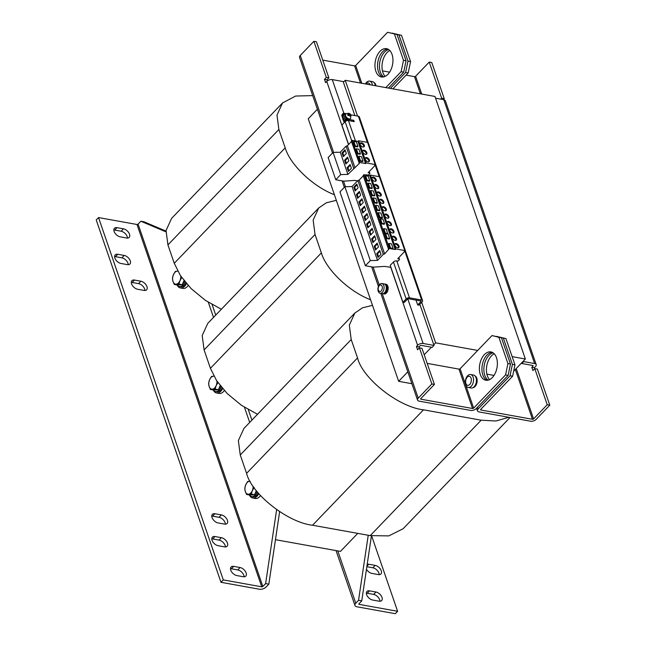 <?xml version="1.0" encoding="UTF-8"?>
<svg xmlns="http://www.w3.org/2000/svg" width="646" height="646" viewBox="0 0 646 646"><rect width="100%" height="100%" fill="white"/><g stroke="black" fill="none" stroke-linecap="round" stroke-linejoin="round"><path stroke-width="0.97" d="M382.004 597.405A5.749 3.359 43.9 0 0 375.94 592.002L369.528 590.848A5.749 3.359 43.9 0 0 366.96 591.453A5.749 3.359 43.9 0 0 367.469 596.306A5.749 3.359 43.9 0 0 372.694 600.037L379.105 601.192A5.749 3.359 43.9 0 0 381.665 600.578A5.749 3.359 43.9 0 0 382.004 597.405M379.961 601.256A5.749 3.359 43.9 0 0 379.695 599.811A5.749 3.359 43.9 0 0 373.622 594.401L367.219 593.246A5.749 3.359 43.9 0 0 366.355 593.181M366.46 569.279A5.749 3.359 43.9 0 0 371.943 573.422L378.354 574.577A5.749 3.359 43.9 0 0 380.922 573.971A5.749 3.359 43.9 0 0 381.261 570.789A5.749 3.359 43.9 0 0 375.189 565.387L368.785 564.233A5.749 3.359 43.9 0 0 367.211 564.273M379.218 574.649A5.749 3.359 43.9 0 0 378.944 573.196A5.749 3.359 43.9 0 0 372.879 567.794L366.847 566.712M212.041 517.535A5.749 3.359 43.9 0 0 218.106 522.937L224.517 524.092A5.749 3.359 43.9 0 0 227.085 523.486A5.749 3.359 43.9 0 0 226.576 518.633A5.749 3.359 43.9 0 0 221.352 514.902L214.94 513.748A5.749 3.359 43.9 0 0 212.381 514.353A5.749 3.359 43.9 0 0 212.041 517.535M230.759 570.168A5.749 3.359 43.9 0 0 236.832 575.57L243.235 576.725A5.749 3.359 43.9 0 0 245.803 576.111A5.749 3.359 43.9 0 0 245.294 571.266A5.749 3.359 43.9 0 0 240.078 567.527L233.666 566.38A5.749 3.359 43.9 0 0 231.098 566.986A5.749 3.359 43.9 0 0 230.759 570.168M131.574 283.852A5.749 3.359 43.9 0 0 137.646 289.255L144.05 290.409A5.749 3.359 43.9 0 0 146.618 289.804A5.749 3.359 43.9 0 0 146.109 284.951A5.749 3.359 43.9 0 0 140.885 281.22L134.481 280.065A5.749 3.359 43.9 0 0 131.913 280.671A5.749 3.359 43.9 0 0 131.574 283.852M114.883 258.061A5.749 3.359 43.9 0 0 120.947 263.471L127.359 264.618A5.749 3.359 43.9 0 0 129.927 264.012A5.749 3.359 43.9 0 0 129.418 259.167A5.749 3.359 43.9 0 0 124.194 255.428L117.782 254.274A5.749 3.359 43.9 0 0 115.222 254.887A5.749 3.359 43.9 0 0 114.883 258.061M114.132 231.454A5.749 3.359 43.9 0 0 120.204 236.856L126.608 238.011A5.749 3.359 43.9 0 0 129.176 237.405A5.749 3.359 43.9 0 0 128.667 232.552A5.749 3.359 43.9 0 0 123.451 228.821L117.039 227.667A5.749 3.359 43.9 0 0 114.471 228.272A5.749 3.359 43.9 0 0 114.132 231.454M212.074 540.322A5.749 3.359 43.9 0 0 218.138 545.725L224.55 546.879A5.749 3.359 43.9 0 0 227.109 546.274A5.749 3.359 43.9 0 0 226.609 541.421A5.749 3.359 43.9 0 0 221.384 537.69L214.973 536.535A5.749 3.359 43.9 0 0 212.413 537.141A5.749 3.359 43.9 0 0 212.074 540.322M487.132 380.308A14.382 8.778 100.2 0 1 482.845 374.955A14.382 8.778 100.2 0 1 483.644 360.347A14.382 8.778 100.2 0 1 492.179 352.312M496.467 357.658A14.382 8.778 -79.8 0 0 490.928 351.925A14.382 8.778 -79.8 0 0 481.496 358.95A14.382 8.778 -79.8 0 0 480.285 374.494A14.382 8.778 -79.8 0 0 485.824 380.236A14.382 8.778 -79.8 0 0 495.256 373.202A14.382 8.778 -79.8 0 0 496.467 357.658M382.715 77.044A14.382 8.778 100.2 0 1 378.427 71.69A14.382 8.778 100.2 0 1 379.226 57.09A14.382 8.778 100.2 0 1 387.753 49.048M392.041 54.393A14.382 8.778 -79.8 0 0 386.502 48.66A14.382 8.778 -79.8 0 0 377.07 55.685A14.382 8.778 -79.8 0 0 375.859 71.23A14.382 8.778 -79.8 0 0 381.406 76.971A14.382 8.778 -79.8 0 0 390.83 69.938A14.382 8.778 -79.8 0 0 392.041 54.393M493.076 352.813A14.382 8.778 -79.8 0 0 484.775 375.302A14.382 8.778 -79.8 0 0 488.158 380.147M489.571 379.638A14.382 8.778 100.2 0 1 487.334 375.762A14.382 8.778 100.2 0 1 494.23 353.79M388.658 49.548A14.382 8.778 -79.8 0 0 380.349 72.037A14.382 8.778 -79.8 0 0 383.732 76.89M385.153 76.373A14.382 8.778 100.2 0 1 382.908 72.497A14.382 8.778 100.2 0 1 389.804 50.525M398.994 246.037A2.632 1.534 43.9 0 0 397.137 243.905A2.632 1.534 43.9 0 0 395.053 243.841A2.632 1.534 43.9 0 0 394.892 245.294A2.632 1.534 43.9 0 0 396.757 247.426A2.632 1.534 43.9 0 0 398.84 247.491A2.632 1.534 43.9 0 0 398.994 246.037M398.461 247.725A2.632 1.534 43.9 0 0 398.396 246.659A2.632 1.534 43.9 0 0 394.827 244.228M396.45 238.649A2.632 1.534 43.9 0 0 394.593 236.525A2.632 1.534 43.9 0 0 392.51 236.46A2.632 1.534 43.9 0 0 392.356 237.914A2.632 1.534 43.9 0 0 394.213 240.046A2.632 1.534 43.9 0 0 396.297 240.102A2.632 1.534 43.9 0 0 396.45 238.649M395.925 240.344A2.632 1.534 43.9 0 0 395.853 239.278A2.632 1.534 43.9 0 0 392.284 236.848M393.915 231.268A2.632 1.534 43.9 0 0 392.049 229.136A2.632 1.534 43.9 0 0 389.966 229.072A2.632 1.534 43.9 0 0 389.813 230.525A2.632 1.534 43.9 0 0 391.67 232.657A2.632 1.534 43.9 0 0 393.753 232.721A2.632 1.534 43.9 0 0 393.915 231.268M393.382 232.956A2.632 1.534 43.9 0 0 393.309 231.89A2.632 1.534 43.9 0 0 389.74 229.459M391.371 223.879A2.632 1.534 43.9 0 0 389.506 221.756A2.632 1.534 43.9 0 0 387.422 221.691A2.632 1.534 43.9 0 0 387.269 223.145A2.632 1.534 43.9 0 0 389.134 225.276A2.632 1.534 43.9 0 0 391.218 225.333A2.632 1.534 43.9 0 0 391.371 223.879M390.838 225.575A2.632 1.534 43.9 0 0 390.765 224.509A2.632 1.534 43.9 0 0 387.196 222.079M378.653 186.96A2.632 1.534 43.9 0 0 376.788 184.829A2.632 1.534 43.9 0 0 374.704 184.764A2.632 1.534 43.9 0 0 374.551 186.218A2.632 1.534 43.9 0 0 376.416 188.349A2.632 1.534 43.9 0 0 378.499 188.414A2.632 1.534 43.9 0 0 378.653 186.96M378.12 188.648A2.632 1.534 43.9 0 0 378.055 187.582A2.632 1.534 43.9 0 0 374.486 185.152M376.109 179.572A2.632 1.534 43.9 0 0 374.252 177.448A2.632 1.534 43.9 0 0 372.169 177.384A2.632 1.534 43.9 0 0 372.007 178.837A2.632 1.534 43.9 0 0 373.873 180.969A2.632 1.534 43.9 0 0 375.956 181.025A2.632 1.534 43.9 0 0 376.109 179.572M375.576 181.268A2.632 1.534 43.9 0 0 375.512 180.202A2.632 1.534 43.9 0 0 371.943 177.771M381.197 194.341A2.632 1.534 43.9 0 0 379.331 192.217A2.632 1.534 43.9 0 0 377.248 192.153A2.632 1.534 43.9 0 0 377.094 193.606A2.632 1.534 43.9 0 0 378.96 195.738A2.632 1.534 43.9 0 0 381.043 195.795A2.632 1.534 43.9 0 0 381.197 194.341M380.664 196.037A2.632 1.534 43.9 0 0 380.599 194.971A2.632 1.534 43.9 0 0 377.03 192.54M383.74 201.73A2.632 1.534 43.9 0 0 381.875 199.598A2.632 1.534 43.9 0 0 379.791 199.533A2.632 1.534 43.9 0 0 379.638 200.987A2.632 1.534 43.9 0 0 381.503 203.119A2.632 1.534 43.9 0 0 383.587 203.183A2.632 1.534 43.9 0 0 383.74 201.73M383.207 203.417A2.632 1.534 43.9 0 0 383.143 202.351A2.632 1.534 43.9 0 0 379.573 199.921M388.827 216.499A2.632 1.534 43.9 0 0 386.962 214.367A2.632 1.534 43.9 0 0 384.879 214.302A2.632 1.534 43.9 0 0 384.725 215.756A2.632 1.534 43.9 0 0 386.591 217.888A2.632 1.534 43.9 0 0 388.674 217.952A2.632 1.534 43.9 0 0 388.827 216.499M388.294 218.186A2.632 1.534 43.9 0 0 388.222 217.121A2.632 1.534 43.9 0 0 384.653 214.69M386.284 209.11A2.632 1.534 43.9 0 0 384.418 206.986A2.632 1.534 43.9 0 0 382.335 206.922A2.632 1.534 43.9 0 0 382.182 208.375A2.632 1.534 43.9 0 0 384.047 210.507A2.632 1.534 43.9 0 0 386.13 210.564A2.632 1.534 43.9 0 0 386.284 209.11M385.751 210.806A2.632 1.534 43.9 0 0 385.678 209.74A2.632 1.534 43.9 0 0 382.109 207.309M366.839 152.65A2.632 1.534 43.9 0 0 364.982 150.526A2.632 1.534 43.9 0 0 362.899 150.461A2.632 1.534 43.9 0 0 362.737 151.915A2.632 1.534 43.9 0 0 364.602 154.047A2.632 1.534 43.9 0 0 366.686 154.103A2.632 1.534 43.9 0 0 366.839 152.65M366.306 154.346A2.632 1.534 43.9 0 0 366.242 153.28A2.632 1.534 43.9 0 0 362.672 150.849M369.383 160.038A2.632 1.534 43.9 0 0 367.526 157.907A2.632 1.534 43.9 0 0 365.434 157.85A2.632 1.534 43.9 0 0 365.281 159.304A2.632 1.534 43.9 0 0 367.146 161.427A2.632 1.534 43.9 0 0 369.229 161.492A2.632 1.534 43.9 0 0 369.383 160.038M368.85 161.726A2.632 1.534 43.9 0 0 368.785 160.66A2.632 1.534 43.9 0 0 365.216 158.23M364.296 145.269A2.632 1.534 43.9 0 0 362.438 143.137A2.632 1.534 43.9 0 0 360.355 143.081A2.632 1.534 43.9 0 0 360.202 144.526A2.632 1.534 43.9 0 0 362.059 146.658A2.632 1.534 43.9 0 0 364.142 146.723A2.632 1.534 43.9 0 0 364.296 145.269M363.771 146.957A2.632 1.534 43.9 0 0 363.698 145.891A2.632 1.534 43.9 0 0 360.129 143.46M382.359 292.307A4.934 3.012 100.2 0 1 380.131 293.219A4.934 3.012 100.2 0 1 378.225 291.249A4.934 3.012 100.2 0 1 379.646 284.426A4.934 3.012 100.2 0 1 381.875 283.513A4.934 3.012 100.2 0 1 383.772 285.484A4.934 3.012 100.2 0 1 382.359 292.307M381.875 283.513L384.087 283.909A4.934 3.012 100.2 0 1 385.985 285.879A4.934 3.012 100.2 0 1 385.573 291.209A4.934 3.012 100.2 0 1 382.335 293.615L380.131 293.219M379.355 285.589A3.319 2.027 -79.8 0 0 378.403 290.175A3.319 2.027 -79.8 0 0 381.172 290.886A3.319 2.027 -79.8 0 0 382.133 286.291A3.319 2.027 -79.8 0 0 379.355 285.589M384.491 284.038A4.934 3.012 100.2 0 1 384.919 284.062A4.934 3.012 100.2 0 1 387.124 287.656A4.934 3.012 100.2 0 1 385.404 292.856A4.934 3.012 100.2 0 1 383.175 293.769A4.934 3.012 100.2 0 1 382.763 293.647M383.175 293.769L384.2 293.954A4.934 3.012 -79.8 0 0 386.429 293.042A4.934 3.012 -79.8 0 0 388.149 287.841A4.934 3.012 -79.8 0 0 385.945 284.248L384.919 284.062M348.501 115.497A1.558 0.912 -136.1 0 1 348.242 115.109A1.558 0.912 -136.1 0 1 348.073 114.608L347.605 114.625A2.188 1.276 43.9 0 0 347.798 115.125A2.188 1.276 43.9 0 0 348.129 115.618L349.405 115.351L349.696 116.078L350.568 116.054L350.277 115.319L351.101 115.529A2.188 1.276 43.9 0 0 350.899 115.02A2.188 1.276 43.9 0 0 350.568 114.528L349.341 113.72L348.469 113.753L348.88 114.35M348.307 113.922L349.163 113.898A1.558 0.912 -136.1 0 1 349.179 113.898L349.341 114.746L350.1 114.544A1.558 0.912 -136.1 0 1 350.455 115.036A1.558 0.912 -136.1 0 1 350.576 115.327M345.4 116.829A3.287 1.922 43.9 0 0 348.638 119.381A3.287 1.922 43.9 0 0 350.1 119.034L350.56 118.557A3.287 1.922 -136.1 0 1 345.86 116.353A3.287 1.922 -136.1 0 1 345.82 113.995L345.36 114.479A3.287 1.922 43.9 0 0 345.166 116.296A3.287 1.922 43.9 0 0 345.4 116.829M344.794 118.848A1.647 0.961 -136.1 0 1 344.714 118.719A1.647 0.961 -136.1 0 1 344.528 118.073M343.365 120.188A2.673 1.558 -136.1 0 1 342.873 119.268A2.673 1.558 -136.1 0 1 342.76 118.412M467.22 377.175A4.579 2.794 -79.8 0 0 465.903 383.506A4.579 2.794 -79.8 0 0 469.739 384.483A4.579 2.794 -79.8 0 0 471.055 378.152A4.579 2.794 -79.8 0 0 467.22 377.175M465.742 384.855A6.573 4.013 100.2 0 1 465.354 381.366A6.573 4.013 100.2 0 1 465.742 379.234A6.573 4.013 100.2 0 1 467.631 375.754A6.573 4.013 100.2 0 1 470.603 374.535A6.573 4.013 100.2 0 1 473.138 377.159A6.573 4.013 100.2 0 1 471.249 386.251A6.573 4.013 100.2 0 1 468.277 387.471A6.573 4.013 100.2 0 1 465.742 384.855M470.603 374.535L473.494 375.051A6.573 4.013 100.2 0 1 476.021 377.676A6.573 4.013 100.2 0 1 475.472 384.782A6.573 4.013 100.2 0 1 471.16 387.996L468.277 387.471M365.466 83.932A6.573 4.013 100.2 0 1 366.605 82.333A6.573 4.013 100.2 0 1 369.577 81.113L372.459 81.638A6.573 4.013 100.2 0 1 374.995 84.255A6.573 4.013 100.2 0 1 375.326 85.708M369.577 81.113A6.573 4.013 100.2 0 1 372.104 83.738A6.573 4.013 100.2 0 1 372.443 85.191M370.029 84.755A4.579 2.794 -79.8 0 0 366.193 83.754A4.579 2.794 -79.8 0 0 365.959 84.02M249.437 495.07A9.448 5.766 -79.8 0 0 252.731 497.993L255.299 498.462A9.448 5.766 -79.8 0 0 259.571 496.701A9.448 5.766 -79.8 0 0 260.491 495.579M252.731 497.993A9.448 5.766 -79.8 0 0 257.011 496.241A9.448 5.766 -79.8 0 0 258.796 493.657M249.372 494.989A8.22 5.015 -79.8 0 0 251.302 496.459A8.22 5.015 -79.8 0 0 251.674 496.556L252.949 496.782A8.22 5.015 -79.8 0 0 258.23 492.995M251.674 496.556A8.22 5.015 -79.8 0 0 257.334 491.905M256.583 490.976A6.573 4.013 100.2 0 1 256.397 491.445A6.573 4.013 100.2 0 1 255.057 493.584M177.109 285.023A9.448 5.766 -79.8 0 0 180.404 287.946L182.971 288.407A9.448 5.766 -79.8 0 0 187.243 286.654A9.448 5.766 -79.8 0 0 188.164 285.524M180.404 287.946A9.448 5.766 -79.8 0 0 184.683 286.194A9.448 5.766 -79.8 0 0 186.468 283.602M177.044 284.934A8.22 5.015 -79.8 0 0 178.974 286.412A8.22 5.015 -79.8 0 0 179.346 286.501L180.622 286.727A8.22 5.015 -79.8 0 0 185.903 282.94M179.346 286.501A8.22 5.015 -79.8 0 0 185.006 281.858M184.255 280.921A6.573 4.013 100.2 0 1 184.07 281.39A6.573 4.013 100.2 0 1 182.729 283.529M213.269 390.047A9.448 5.766 -79.8 0 0 216.571 392.97L219.131 393.43A9.448 5.766 -79.8 0 0 223.411 391.678A9.448 5.766 -79.8 0 0 224.332 390.547M216.571 392.97A9.448 5.766 -79.8 0 0 220.843 391.218A9.448 5.766 -79.8 0 0 222.628 388.634M213.212 389.966A8.22 5.015 -79.8 0 0 215.142 391.436A8.22 5.015 -79.8 0 0 215.506 391.524L216.79 391.759A8.22 5.015 -79.8 0 0 222.062 387.963M215.506 391.524A8.22 5.015 -79.8 0 0 221.166 386.881M220.423 385.953A6.573 4.013 100.2 0 1 220.229 386.421A6.573 4.013 100.2 0 1 218.889 388.561M275.454 539.685L340.45 551.385L357.755 533.378M212.114 304.565L215.74 315.103M248.282 409.596L251.908 420.126M336.057 550.594L354.961 605.496A4.934 2.641 161 0 1 355.776 603.194L358.546 600.312L361.752 600.885L358.982 603.776A0.824 0.436 161 0 0 359.16 604.373L397.613 611.294L371.636 535.865M354.961 605.496A4.934 2.641 161 0 0 356.842 606.772L395.295 613.7L397.613 611.294M361.752 600.885L371.442 535.833M358.546 600.312L368.236 535.268M138.083 224.122A0.824 0.436 -19 0 1 136.984 224.485L98.531 217.565L223.298 579.898L261.743 586.826A0.824 0.436 161 0 0 262.849 586.463L138.083 224.122L140.86 221.239L144.066 221.812L165.974 231.082M279.629 511.672L268.825 584.154L266.055 587.036A4.934 2.641 161 0 1 259.434 589.233L220.98 582.304L223.298 579.898M220.98 582.304L96.222 219.963L98.531 217.565M225.381 524.164A5.749 3.359 43.9 0 0 219.042 517.309L212.631 516.154A5.749 3.359 43.9 0 0 211.767 516.081M244.099 576.789A5.749 3.359 43.9 0 0 237.76 569.933L231.357 568.779A5.749 3.359 43.9 0 0 230.493 568.714M144.914 290.474A5.749 3.359 43.9 0 0 138.575 283.626L132.172 282.472A5.749 3.359 43.9 0 0 131.308 282.399M128.223 264.69A5.749 3.359 43.9 0 0 121.884 257.835L115.472 256.68A5.749 3.359 43.9 0 0 114.608 256.615M127.472 238.083A5.749 3.359 43.9 0 0 121.133 231.228L114.73 230.073A5.749 3.359 43.9 0 0 113.866 230M225.414 546.952A5.749 3.359 43.9 0 0 219.075 540.096L212.663 538.942A5.749 3.359 43.9 0 0 211.799 538.869M268.825 584.154L265.627 583.572L262.849 586.463M140.86 221.239L165.917 231.833M276.633 509.662L265.627 583.572M208.319 302.28L213.527 317.404M244.487 407.303L249.695 422.427M213.915 376.166L211.492 376.457L209.595 379.719L208.61 383.143L209.062 386.219L210.426 389.465L215.142 389.102L216.127 385.678A6.573 4.013 100.2 0 1 212.332 389.199A6.573 4.013 100.2 0 1 209.062 386.219A6.573 4.013 100.2 0 1 209.595 379.719A6.573 4.013 100.2 0 1 213.398 376.198A6.573 4.013 100.2 0 1 213.939 376.214M218.033 382.424L216.127 385.678A6.573 4.013 -79.8 0 0 216.975 381.213M220.165 385.622L218.405 389.691L213.689 390.047L210.426 389.465M218.405 389.691L215.142 389.102M217.153 389.788A6.573 4.013 100.2 0 1 215.796 389.909A6.573 4.013 100.2 0 1 215.732 389.893L215.796 389.909M177.747 271.134L175.332 271.433L173.427 274.687L172.442 278.111L172.894 281.196L174.267 284.434L178.982 284.079L179.968 280.655A6.573 4.013 100.2 0 1 176.164 284.175A6.573 4.013 100.2 0 1 172.894 281.196A6.573 4.013 100.2 0 1 173.427 274.687A6.573 4.013 100.2 0 1 177.23 271.167A6.573 4.013 100.2 0 1 177.779 271.191M181.873 277.392L179.968 280.655A6.573 4.013 -79.8 0 0 180.807 276.189M183.997 280.598L182.237 284.668L177.529 285.023L174.267 284.434M182.237 284.668L178.982 284.079M180.985 284.757A6.573 4.013 100.2 0 1 179.636 284.886A6.573 4.013 100.2 0 1 179.564 284.87L179.636 284.886M250.075 481.189L247.66 481.488L245.755 484.742L244.769 488.166L245.222 491.243L246.594 494.489L251.31 494.133L252.295 490.71A6.573 4.013 100.2 0 1 248.492 494.23A6.573 4.013 100.2 0 1 245.222 491.243A6.573 4.013 100.2 0 1 245.755 484.742A6.573 4.013 100.2 0 1 249.558 481.222A6.573 4.013 100.2 0 1 250.107 481.238M254.193 487.447L252.295 490.71A6.573 4.013 -79.8 0 0 253.135 486.236M256.325 490.645L254.564 494.715L249.857 495.078L246.594 494.489M254.564 494.715L251.31 494.133M253.313 494.812A6.573 4.013 100.2 0 1 251.964 494.933A6.573 4.013 100.2 0 1 251.892 494.925L251.964 494.933M315.038 234.506L204.096 349.93L202.198 335.54L207.762 323.396L318.712 207.972L313.149 220.116L315.038 234.506L321.369 252.885C325.81 268.655 347.919 291.039 370.57 299.768L336.332 200.325L326.367 202.796L318.712 207.972M257.52 414.288L241.531 405.365L227.23 393.575L216.58 380.615L210.418 368.309L321.369 252.885M204.096 349.93L210.418 368.309M351.206 339.53L240.255 454.962L238.358 440.572L243.93 428.427L354.88 313.003L349.308 325.148L351.206 339.53L357.537 357.916C362.511 378.613 398.784 407.15 423.493 409.814L481.173 420.199L495.983 420.998L508.846 417.292M510.033 417.502L403.128 528.727L388.835 535.889L370.223 535.623L481.173 420.199M423.493 409.814L312.543 525.238L370.223 535.623M312.543 525.238C287.833 522.574 251.56 494.037 246.586 473.34L357.537 357.916M240.255 454.962L246.586 473.34M221.352 309.256L205.371 300.342L191.063 288.552L180.412 275.592L174.258 263.285L285.209 147.861C289.642 163.624 311.76 186.016 334.41 194.737L308.247 118.759L317.404 109.239M312.712 95.608L295.602 96.044L282.552 102.948L276.981 115.093L278.878 129.483L167.928 244.907L174.258 263.285M167.928 244.907L166.038 230.517L171.602 218.372L282.552 102.948M411.914 383.716L398.655 381.326L370.57 299.768M372.5 305.348L362.535 307.819L354.88 313.003M278.878 129.483L285.209 147.861M419.351 347.944L419.012 346.959L420.166 345.763A0.824 0.436 -19 0 1 421.273 345.392L432.166 347.354L434.015 345.432L419.835 304.242M354.872 115.577L343.155 81.558L332.262 79.595A4.11 2.196 161 0 0 326.747 81.42L325.592 82.623L324.462 79.337L326.311 77.415L313.875 41.312L300.245 55.499A4.11 2.196 161 0 0 299.558 57.413L332.488 153.054M433.789 344.778L435.638 342.848L421.685 302.312M357.553 116.062L345.23 80.29L343.381 82.212M424.204 354.751L431.439 347.225M513.651 371.192L525.36 359.014L434.952 96.448L345.23 80.29M435.638 342.848L477.709 350.431M512.141 356.632L525.36 359.014M398.655 381.326L407.812 371.805M486.874 374.131L494.02 375.423M512.609 376.214L510.041 375.754L512.407 364.384L514.967 364.845L512.609 376.214L480.705 409.402A0.824 0.436 -19 0 0 480.89 410L532.474 419.286A0.824 0.436 -19 0 0 533.58 418.923L516.227 368.519M421.717 94.066L415.596 76.276A0.824 0.436 161 0 1 414.49 76.64L406.092 75.13M389.595 72.158L382.448 70.874M510.041 375.754L478.145 408.942A4.11 2.196 -19 0 0 477.467 410.856A4.11 2.196 -19 0 0 479.041 411.922L530.624 421.216A4.11 2.196 -19 0 0 536.14 419.383L549.778 405.195L537.351 369.092L534.783 368.632L547.219 404.735L549.778 405.195M434.015 345.432L423.122 343.47L407.779 298.904M420.901 301.561A0.824 0.436 161 0 0 420.724 300.963L420.901 301.561L417.663 304.928L416.008 300.115M417.663 304.928L418.947 305.162L422.185 301.795A2.463 1.316 161 0 0 422.597 300.648A2.463 1.316 161 0 0 421.652 300.002L404.695 250.769M423.122 343.47A4.11 2.196 -19 0 0 417.607 345.295L416.452 346.498L417.582 349.785L419.432 347.855L431.859 383.958L434.427 384.427L421.991 348.323L419.432 347.855M419.012 346.959L416.452 346.498M327.393 80.863L327.021 79.805L328.871 77.875L316.443 41.772L313.875 41.312M427.184 363.383L458.991 369.116A0.824 0.436 161 0 0 460.097 368.745L491.994 335.565L501.441 337.777L498.882 337.317L507.918 363.577L510.485 364.037L508.119 375.407L505.56 374.946L473.655 408.135A0.824 0.436 -19 0 1 472.557 408.498L420.966 399.204A0.824 0.436 -19 0 1 420.788 398.614L434.427 384.427M508.119 375.407L476.223 408.595A4.11 2.196 -19 0 1 470.708 410.42L419.117 401.134A4.11 2.196 -19 0 1 417.542 400.068A4.11 2.196 -19 0 1 418.22 398.146L431.859 383.958M327.021 79.805L324.462 79.337M328.871 77.875L326.311 77.415M501.441 337.777L510.485 364.037M397.024 34.513L387.576 32.3L397.024 34.513L406.059 60.772L403.702 72.15L401.134 71.682L385.84 87.598M394.456 34.052L403.5 60.312L406.059 60.772M388.399 88.058L403.702 72.15M474.673 386.268L474.834 386.752A6.08 3.714 -79.8 0 1 472.872 387.721M474.584 386.251L475.206 386.365A6.08 3.714 -79.8 0 0 477.16 380.462A6.08 3.714 -79.8 0 0 474.996 375.907M505.56 374.946L507.918 363.577M498.882 337.317L491.994 335.565M376.012 85.829A6.08 3.714 -79.8 0 0 373.969 82.486M322.758 60.118L354.573 65.852A0.824 0.436 161 0 0 355.68 65.488L387.576 32.3M401.134 71.682L403.5 60.312M398.945 34.86L392.057 33.108L401.505 35.328L398.945 34.86L407.981 61.12L410.549 61.58L408.183 72.958L405.623 72.489L407.981 61.12M503.363 338.124L496.483 336.372L505.931 338.585L503.363 338.124L512.407 364.384M521.661 362.858L521.887 363.512L532.78 365.475A0.824 0.436 -19 0 1 532.966 366.072L531.803 367.275L532.934 370.554L534.783 368.632M521.887 363.512L523.736 361.59L534.63 363.553A4.11 2.196 -19 0 1 536.204 364.619A4.11 2.196 -19 0 1 535.526 366.532L534.371 367.736L534.71 368.713M435.557 98.192L443.77 99.678L534.63 363.553M523.51 360.936L523.736 361.59M536.204 364.619L445.344 100.744A4.11 2.196 161 0 0 443.77 99.678M390.321 88.405L405.623 72.489M514.967 364.845L505.931 338.585M410.549 61.58L401.505 35.328M392.889 88.865L408.183 72.958M415.596 76.276L429.235 62.089L431.794 62.549L444.23 98.652L443.326 99.597M429.235 62.089L441.662 98.192L444.23 98.652M441.662 98.192L440.758 99.129M531.803 367.275L534.371 367.736M547.219 404.735L533.58 418.923M474.253 386.647L474.834 386.752M350.98 121.036L345.723 119.728L344.383 121.125M347.217 120.616L345.949 120.39L345.723 119.728M345.949 120.39L344.609 121.779A0.904 0.549 -79.8 0 1 344.197 121.949L344.778 122.054M346.216 113.664L343.462 113.163L342.122 114.56A0.904 0.549 -79.8 0 0 341.863 115.812L343.85 121.585A0.904 0.549 -79.8 0 0 344.197 121.949M343.462 113.163L344.052 113.89M343.624 115.448L342.348 115.214L343.688 113.825M342.348 115.214L343.664 115.569M344.31 121.109L342.323 115.327M349.866 115.747L350.277 115.319M348.073 114.608L347.605 114.625M349.341 114.746L349.752 114.318M350.568 114.528L350.1 114.544M382.472 217.637L379.921 217.177L378.362 212.655L380.906 213.107L382.472 217.637L382.004 218.122L379.46 217.662L379.921 217.177M378.362 212.655L377.902 213.132L379.46 217.662M379.929 210.257L377.385 209.797L375.819 205.266L378.37 205.727L379.929 210.257L379.46 210.733L376.917 210.273L377.385 209.797M375.819 205.266L375.358 205.751L376.917 210.273M377.385 202.868L374.841 202.408L373.283 197.886L375.827 198.338L377.385 202.868L376.925 203.353L374.373 202.892L374.841 202.408M373.283 197.886L372.815 198.362L374.373 202.892M384.588 223.791L382.044 223.338L380.486 218.808L383.03 219.26L384.588 223.791L384.128 224.275L381.584 223.815L382.044 223.338M380.486 218.808L380.026 219.285L381.584 223.815M387.98 233.642L385.436 233.182L383.877 228.652L386.421 229.112L387.673 233.957M383.877 228.652L383.409 229.136L384.976 233.658L385.436 233.182M384.976 233.658L385.412 233.739M393.067 248.411L390.523 247.951L388.957 243.421L391.5 243.881L393.067 248.411L392.598 248.888L390.055 248.427L390.523 247.951M388.957 243.421L388.496 243.905L390.055 248.427M389.675 238.56L387.132 238.108L385.573 233.577L388.117 234.03L389.675 238.56L389.215 239.044L386.663 238.584L387.132 238.108M385.573 233.577L385.105 234.054L386.663 238.584M388.577 249.356L363.157 175.51L363.973 174.662L389.401 248.508L384.636 253.91L383.312 254.346L377.506 260.386L370.32 260.596L365.378 265.732L371.83 266.895A12.331 6.597 161 0 0 374.357 267.097L384.435 266.394L390.887 267.315M396.757 260.887L409.475 297.814A2.463 1.316 161 0 0 406.164 298.912L402.926 302.271L390.216 265.353L393.446 261.985A2.463 1.316 161 0 1 396.757 260.887L397.993 261.113L399.511 259.579L399.341 258.981L397.742 258.699L403.847 252.344L404.816 250.551L395.893 248.944L395.15 249.542L369.722 175.696L363.973 174.662M395.893 248.944L370.473 175.098L369.722 175.696M404.816 250.551L379.388 176.705L370.473 175.098M399.341 258.981L398.848 257.544M365.378 265.732L339.949 191.886L344.891 186.742L370.32 260.596M377.506 260.386L352.078 186.541L344.891 186.742M374.179 246.255L375.471 250.002L378.475 246.877L377.191 243.13L374.179 246.255L375.019 246.409L376.045 249.404M376.723 253.644L378.015 257.383L381.019 254.258L379.727 250.519L376.723 253.644L377.563 253.789L378.588 256.785M383.312 254.346L357.884 180.5L352.078 186.541M384.636 253.91L359.208 180.064L357.884 180.5M395.15 249.542L389.401 248.508M371.644 238.875L372.928 242.613L375.932 239.488L374.648 235.75L371.644 238.875L372.476 239.02L373.501 242.016M369.1 231.486L370.384 235.233L373.388 232.108L372.104 228.361L369.1 231.486L369.932 231.639L370.957 234.635M369.754 180.719L367.211 180.258L365.652 175.728L368.196 176.188L369.754 180.719L369.294 181.195L366.75 180.735L367.211 180.258M365.652 175.728L365.192 176.213L366.75 180.735M372.298 188.099L369.754 187.639L368.196 183.117L370.739 183.569L372.298 188.099L371.838 188.584L369.294 188.123L369.754 187.639M368.196 183.117L367.736 183.593L369.294 188.123M374.841 195.488L372.298 195.027L370.739 190.497L373.283 190.958L374.841 195.488L374.381 195.964L371.838 195.504L372.298 195.027M370.739 190.497L370.271 190.982L371.838 195.504M356.382 194.567L357.674 198.306L360.678 195.181L359.386 191.442L356.382 194.567L357.214 194.712L358.247 197.708M358.926 201.948L360.218 205.694L363.222 202.561L361.93 198.823L358.926 201.948L359.757 202.101L360.791 205.089M353.838 187.179L355.13 190.925L358.134 187.792L356.842 184.053L353.838 187.179L354.678 187.332L355.704 190.32M363.27 175.841L359.208 180.064M364.013 216.717L365.297 220.464L368.309 217.331L367.017 213.592L364.013 216.717L364.845 216.87L365.878 219.866M366.557 224.105L367.84 227.844L370.844 224.719L369.56 220.98L366.557 224.105L367.388 224.251L368.422 227.247M361.469 209.336L362.761 213.075L365.765 209.95L364.473 206.211L361.469 209.336L362.301 209.482L363.335 212.477M357.941 146.408L355.397 145.956L353.838 141.426L356.382 141.878L357.941 146.408L357.48 146.892L354.937 146.432L355.397 145.956M353.838 141.426L353.378 141.902L354.937 146.432M363.028 161.177L360.484 160.725L358.926 156.195L361.469 156.647L363.028 161.177L362.567 161.661L360.024 161.201L360.484 160.725M358.926 156.195L358.465 156.671L360.024 161.201M360.484 153.796L357.941 153.336L356.382 148.806L358.926 149.266L360.484 153.796L360.024 154.273L357.48 153.821L357.941 153.336M356.382 148.806L355.922 149.291L357.48 153.821M365.709 174.969A2.463 1.316 161 0 1 367.146 174.888L368.382 175.114L369.9 173.58L369.73 172.983L368.131 172.7L374.236 166.345L375.205 164.552L366.282 162.945L365.539 163.543L359.79 162.509L352.159 140.352L351.343 141.208L359.337 163.422L347.895 174.388L340.708 174.598L335.767 179.733L342.219 180.896A12.331 6.597 161 0 0 344.746 181.098L354.824 180.404L357.513 180.888M359.79 162.509L358.966 163.357M366.282 162.945L358.659 140.788L357.908 141.385L352.159 140.352M365.539 163.543L357.908 141.385M375.205 164.552L367.582 142.395L358.659 140.788M369.73 172.983L369.237 171.545M335.767 179.733L328.136 157.576L333.078 152.44L340.708 174.598M347.895 174.388L340.272 152.23L333.078 152.44M342.033 152.876L343.317 156.615L346.321 153.49L345.037 149.751L342.033 152.876L342.865 153.021L343.89 156.017M347.112 167.645L348.404 171.384L351.408 168.259L350.116 164.52L347.112 167.645L347.944 167.79L348.977 170.786M344.568 160.256L345.86 164.003L348.864 160.878L347.58 157.131L344.568 160.256L345.408 160.41L346.434 163.406M353.701 168.348L346.07 146.198L340.272 152.23M355.025 167.912L347.395 145.754L346.07 146.198M351.456 141.531L347.395 145.754M367.364 142.354L358.36 116.207A2.463 1.316 -19 0 1 359.305 116.845L422.597 300.648M348.598 144.502L341.904 125.041L345.134 121.674A2.463 1.316 -19 0 1 348.444 120.584L354.218 121.618L353.766 120.309L352.837 121.27L350.948 120.923M402.926 302.271L404.21 302.506L407.448 299.138A0.824 0.436 161 0 1 408.547 298.775L420.724 300.963M346.07 118.921L345.15 119.881L343.341 114.633L344.261 113.672L346.07 118.921L353.766 120.309M345.86 113.954L344.261 113.672M358.36 116.207L350.802 114.851M409.475 297.814L421.652 300.002M335.532 152.367A4.934 3.012 100.2 0 1 336.671 152.23A4.934 3.012 100.2 0 1 337.01 152.327M384.467 292.8L385.226 292.937L385.089 292.549M384.612 284.087L384.903 284.143A4.853 2.955 100.2 0 1 387.059 287.551A4.853 2.955 100.2 0 1 385.525 292.622L384.766 292.485M385.226 292.937A4.853 2.955 100.2 0 1 383.183 293.688L382.892 293.631M336.332 200.325L334.41 194.737M347.831 157.882L345.408 160.41M350.374 165.263L347.944 167.79M345.295 150.494L342.865 153.021M364.732 206.954L362.301 209.482M369.819 221.723L367.388 224.251M367.275 214.343L364.845 216.87M357.101 184.804L354.678 187.332M362.188 199.574L359.757 202.101M359.644 192.185L357.214 194.712M372.362 229.112L369.932 231.639M374.906 236.493L372.476 239.02M379.985 251.262L377.563 253.789M377.45 243.881L375.019 246.409M375.94 592.002L373.622 594.401M375.189 565.387L372.879 567.794M359.16 604.373L358.958 603.792M355.776 603.194L337.769 550.901M136.984 224.485L261.743 586.826M480.89 410L480.689 409.427M414.49 76.64L420.409 93.823M515.322 369.455L532.474 419.286M343.85 113.236L332.262 79.595M417.607 345.295L390.782 267.387M348.501 144.607L326.747 81.42M418.22 398.146L382.222 293.599M379.234 284.918L373.081 267.048M345.424 186.734L343.47 181.058M333.619 152.424L300.245 55.499M473.655 408.135L460.097 368.745M361.8 83.269L355.68 65.488M458.991 369.116L472.557 408.498M354.573 65.852L360.492 83.035M420.966 399.204L420.772 398.63M532.756 365.475L532.966 366.072M478.145 408.942L477.547 407.214M379.178 176.665L375.084 164.77M393.446 261.985L406.164 298.912M345.134 121.674L351.723 140.804M348.444 120.584L355.462 140.949M219.075 540.096L221.384 537.69M214.973 536.535L212.663 538.942M121.133 231.228L123.451 228.821M117.039 227.667L114.73 230.073M121.884 257.835L124.194 255.428M117.782 254.274L115.472 256.68M134.481 280.065L132.172 282.472M138.575 283.626L140.885 281.22M237.76 569.933L240.078 567.527M233.666 566.38L231.357 568.779M219.042 517.309L221.352 514.902M214.94 513.748L212.631 516.154M368.785 564.233L366.928 566.162M369.528 590.848L367.219 593.246M350.56 118.557L350.956 115.109C349.946 113.171 348.234 112.808 345.82 113.995M465.742 379.234A10.683 10.683 0 0 0 465.354 381.366M417.542 400.068L380.793 293.341M378.419 286.444L371.676 266.863M344.302 187.356L342.065 180.864M477.467 410.856L476.562 408.24M336.671 152.23L337.172 152.319"/></g></svg>
